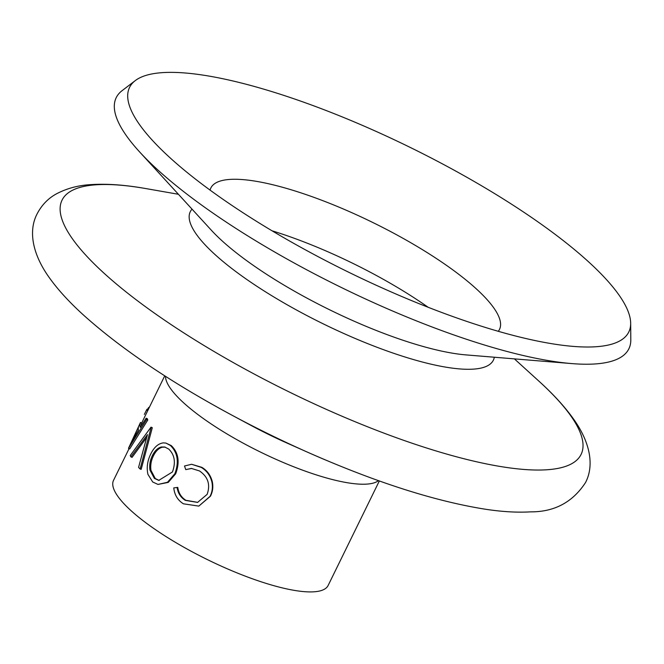 <?xml version="1.0" encoding="UTF-8"?>
<svg xmlns="http://www.w3.org/2000/svg" width="664" height="664" viewBox="0 0 664 664"><rect width="100%" height="100%" fill="white"/><g stroke="black" fill="none" stroke-linecap="round" stroke-linejoin="round"><path stroke-width="1" d="M165.253 447.138L162.34 447.221C158.746 448.183 155.766 451.072 153.417 455.877L152.38 455.595C150.031 460.393 149.234 465.248 149.989 470.154L154.355 478.354L158.754 480.387L172.433 471.979C175.91 462.451 174.673 454.807 168.706 449.055L164.738 447.005L161.344 446.98C157.725 447.918 154.737 450.79 152.38 455.595M153.417 455.877C151.06 460.683 150.255 465.522 150.985 470.402L155.285 478.545L159.169 480.454M163.361 442.871L165.9 443.071L170.366 445.436C177.695 452.566 179.197 462.003 174.873 473.739L167.486 482.28L158.007 484.429L152.712 481.989L147.931 474.353C146.445 467.655 147.383 460.866 150.753 453.985C154.065 447.229 158.273 443.527 163.361 442.871M630.667 323.268L630.8 339.852A285.437 71.446 -153.9 0 1 571.671 363.582A285.437 71.446 -153.9 0 1 158.389 170.457A285.437 71.446 -153.9 0 1 139.598 151.907A285.437 71.446 -153.9 0 1 122.11 90.644L135.29 80.593A277.967 69.579 -153.9 0 1 335.835 114.332A277.967 69.579 -153.9 0 1 587.731 261.068A277.967 69.579 -153.9 0 1 630.667 323.268A277.967 69.579 -153.9 0 1 573.09 346.384A277.967 69.579 -153.9 0 1 170.623 158.314A277.967 69.579 -153.9 0 1 152.322 140.253A277.967 69.579 -153.9 0 1 135.29 80.593M146.603 437.626L132.086 457.338L130.916 456.882A120.815 30.237 -153.9 0 1 130.235 455.529L150.994 427.176L152.139 427.583A119.487 29.905 -153.9 0 0 152.28 427.782L141.166 469.357L140.096 469.033A120.815 30.237 -153.9 0 1 138.577 467.381L147.474 434.621L130.916 456.882M164.73 375.832L141.673 423.043A119.487 29.905 -153.9 0 0 141.233 425.815M146.146 418.212A120.815 30.237 -153.9 0 0 146.603 419.499L147.79 419.988A119.487 29.905 -153.9 0 1 147.342 418.71L146.146 418.212L140.228 427.409A120.815 30.237 -153.9 0 1 140.469 422.47L141.673 423.043M147.79 419.988L129.712 448.897L128.509 448.349A120.815 30.237 -153.9 0 1 128.517 448.208L140.469 422.47M379.335 480.96L328.141 585.457A119.487 29.905 -153.9 0 1 246.062 576.443A119.487 29.905 -153.9 0 1 131.19 510.807A119.487 29.905 -153.9 0 1 113.544 480.321L129.082 448.607M165.9 443.071L171.295 445.627C178.541 452.69 179.994 462.086 175.661 473.814L168.258 482.396L158.007 484.429M177.064 487.376C177.927 493.12 180.683 497.452 185.339 500.374L197.573 502.407L207.118 494.381C210.579 484.645 208.04 476.835 199.499 470.95L191.406 468.427L185.762 469.614L184.492 465.995L191.614 464.285L201.225 467.381C206.537 470.527 210.065 475.25 211.791 481.549C212.97 486.77 212.397 491.709 210.065 496.348L198.818 506.109L183.422 503.81C177.753 500.258 174.532 494.954 173.769 487.899L177.778 487.401C178.608 493.128 181.322 497.427 185.937 500.316L197.764 502.357M191.788 468.435L185.762 469.614M191.614 464.285L201.814 467.331C207.077 470.444 210.546 475.134 212.231 481.408C213.376 486.612 212.787 491.543 210.463 496.182L198.818 506.109M185.339 500.374L185.937 500.316M201.225 467.381L201.814 467.331M211.791 481.549L212.231 481.408M170.366 445.436L171.295 445.627M174.873 473.739L175.661 473.814M155.285 478.545L154.355 478.354M152.28 427.782L151.143 427.384A120.815 30.237 -153.9 0 1 150.994 427.176M151.143 427.384L140.096 469.033M147.715 410.601L146.528 410.012A120.815 30.237 -153.9 0 1 147.076 409.19L148.263 409.788M146.528 410.012L144.354 414.411M146.603 419.499L128.509 448.349M138.593 426.487L131.821 441.543L138.394 430.372A120.815 30.237 -153.9 0 1 138.593 426.487M138.369 430.131L137.83 431.309M148.919 408.103L148.387 407.829A120.815 30.237 -153.9 0 1 149.433 407.049M148.387 407.829L147.591 409.447M325.352 459.92A286.01 71.587 -153.9 0 1 307.05 451.976C375.392 482.197 435.02 501.312 485.932 509.313C502.407 511.795 517.256 512.641 530.47 511.861C554.324 512.027 572.683 502.258 585.532 482.537C594.33 465.638 590.171 443.427 575.157 421.358C566.267 408.352 554.141 394.914 538.786 381.036A288.989 72.335 -153.9 0 1 467.398 459.604A288.989 72.335 -153.9 0 1 104.746 273.858A288.989 72.335 -153.9 0 1 145.956 188.593C125.587 184.965 107.535 183.621 91.815 184.567C78.958 185.156 67.263 188.202 56.73 193.697C48.339 198.187 41.791 204.91 37.109 213.866C28.303 230.723 32.428 253.042 47.684 275.344C56.631 288.367 68.824 301.829 84.253 315.732C121.504 349.04 170.731 382.19 231.943 415.183A286.01 71.587 -153.9 0 1 218.464 407.829M494.323 357.232A168.756 42.239 -153.9 0 1 382.796 349.43A168.756 42.239 -153.9 0 1 215.219 254.735A168.756 42.239 -153.9 0 1 192.029 209.135M210.09 190.12A160.713 40.23 -153.9 0 1 317.259 198.577A160.713 40.23 -153.9 0 1 475.773 288.367A160.713 40.23 -153.9 0 1 498.274 331.303M287.371 443.22A138.826 34.752 -153.9 0 1 250.917 425.367L231.943 415.183A286.01 71.587 -153.9 0 0 307.05 451.976L287.371 443.22M378.48 480.661A119.487 29.905 -153.9 0 1 292.326 466.228A119.487 29.905 -153.9 0 1 183.953 403.114A119.487 29.905 -153.9 0 1 165.494 376.314M571.671 363.582L465.887 354.891A168.191 42.098 -153.9 0 1 222.365 241.098A168.191 42.098 -153.9 0 1 211.293 230.167L139.598 151.907M272.066 230.806A162.406 40.653 -153.9 0 1 428.139 307.266M178.417 194.278L145.956 188.593M514.401 358.875L538.786 381.036"/></g></svg>
